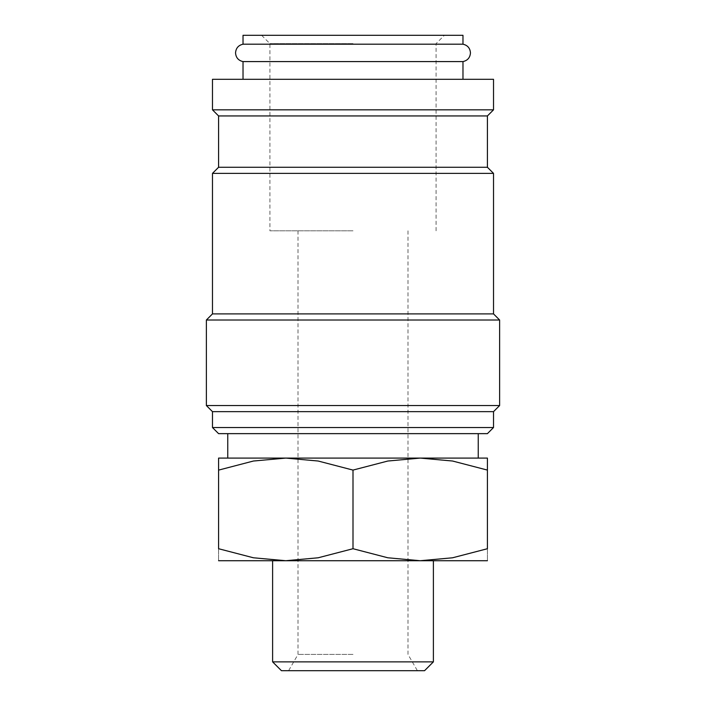 <?xml version="1.0" encoding="UTF-8"?>
<svg xmlns="http://www.w3.org/2000/svg" width="706" height="706" viewBox="0 0 706 706"><rect width="100%" height="100%" fill="white"/><g stroke="black" fill="none" stroke-linecap="round" stroke-linejoin="round"><path stroke-width="0.53" stroke-dasharray="3.53 2.65" d="M462.977 44.196L243.023 44.196M212.48 79.293L493.52 79.293M212.48 109.836L493.52 109.836M212.48 427.536L493.52 427.536M218.586 433.643L487.414 433.643M212.48 411.651L493.52 411.651M206.373 405.544L499.627 405.544M206.373 320.012L499.627 320.012M212.48 313.896L493.52 313.896M212.48 173.376L493.52 173.376M218.586 167.269L487.414 167.269M218.586 115.943L487.414 115.943M487.414 458.088L420.202 458.088L387.832 461.027L353 470.09L318.168 461.027L285.798 458.088L253.419 461.027L218.586 470.09C218.586 454.02 218.586 454.02 218.586 470.117L218.586 548.721L253.419 557.784L285.798 560.723L318.168 557.784L353 548.721L387.832 557.784L420.202 560.723L452.581 557.784L487.414 548.721L487.414 470.09C487.414 454.02 487.414 454.02 487.414 470.117L452.581 461.027L420.202 458.088L218.586 458.088M487.414 560.723L218.586 560.723M272.613 661.866L433.387 661.866M281.456 670.7L424.544 670.7M243.023 61.59L462.977 61.59M353 458.088L227.756 458.088L353 458.088M353 230.809L269.913 230.809L353 230.809M353 654.409L298.011 654.409L353 654.409M353 43.613L269.913 43.613L353 43.613M462.977 35.3L243.023 35.3M353 35.3L444.401 35.3L353 35.3M487.414 548.694C487.414 564.791 487.414 564.791 487.414 548.694M218.586 548.694C218.586 564.791 218.586 564.791 218.586 548.694M353 548.721L353 470.09M298.011 230.809L298.011 654.409L288.604 670.7M261.599 35.3L269.913 43.613L269.913 230.809M407.989 230.809L407.989 654.409L417.396 670.7M436.087 230.809L436.087 43.613L444.401 35.3"/><path stroke-width="1.06" d="M243.023 61.59C238.399 60.531 235.901 57.636 235.548 52.897C235.901 48.158 238.399 45.263 243.023 44.196L462.977 44.196C467.601 45.263 470.099 48.158 470.452 52.897C470.099 57.636 467.601 60.531 462.977 61.59L243.023 61.59L243.023 79.293M493.52 109.836L493.52 79.293L212.48 79.293L212.48 109.836L493.52 109.836L487.414 115.943L218.586 115.943L218.586 167.269L212.48 173.376L212.48 313.896L206.373 320.012L206.373 405.544L499.627 405.544L499.627 320.012L206.373 320.012M353 427.536L212.48 427.536L218.586 433.643L487.414 433.643L493.52 427.536L353 427.536M499.627 405.544L493.52 411.651L212.48 411.651L212.48 427.536M487.414 115.943L487.414 167.269L493.52 173.376L493.52 313.896L212.48 313.896M493.52 173.376L212.48 173.376M487.414 167.269L218.586 167.269M218.586 458.088L285.798 458.088L318.168 461.027L353 470.09L387.832 461.027L420.202 458.088L452.581 461.027L487.414 470.09C487.414 454.02 487.414 454.02 487.414 470.117L487.414 548.721L452.581 557.784L420.202 560.723L387.832 557.784L353 548.721L318.168 557.784L285.798 560.723L253.419 557.784L218.586 548.721L218.586 470.09C218.586 454.02 218.586 454.02 218.586 470.117L253.419 461.027L285.798 458.088L487.414 458.088M218.586 560.723L487.414 560.723M272.613 661.866L281.456 670.7L424.544 670.7L433.387 661.866L272.613 661.866L272.613 560.723M243.023 44.196L243.023 35.3L462.977 35.3L462.977 44.196M487.414 548.694C487.414 564.791 487.414 564.791 487.414 548.694M218.586 548.694C218.586 564.791 218.586 564.791 218.586 548.694M353 548.721L353 470.09M212.48 411.651L206.373 405.544M218.586 115.943L212.48 109.836M433.387 560.723L433.387 661.866M227.756 433.643L227.756 458.088M478.244 433.643L478.244 458.088M462.977 61.59L462.977 79.293M493.52 313.896L499.627 320.012M493.52 411.651L493.52 427.536"/></g></svg>
